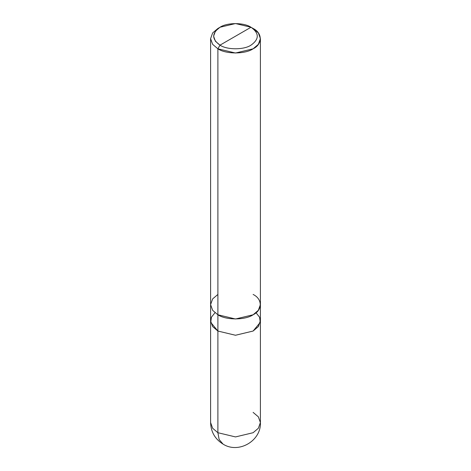 <?xml version="1.0" encoding="UTF-8"?>
<svg xmlns="http://www.w3.org/2000/svg" width="471" height="471" viewBox="0 0 471 471"><rect width="100%" height="100%" fill="white"/><g stroke="black" fill="none" stroke-linecap="round" stroke-linejoin="round"><path stroke-width="0.71" d="M217.89 294.446L212.645 298.897L210.596 304.607L212.645 310.318L217.89 314.775L212.645 310.318L210.596 304.607L210.596 422.546C210.896 431.925 215.047 439.113 223.048 444.112C238.591 454.085 261.281 440.897 260.404 422.546L258.355 428.257L253.11 432.714L235.5 436.923L217.89 432.714L217.89 331.042L212.651 326.586L210.602 320.875L212.645 326.586L217.89 331.042L235.5 335.258L253.11 331.042L258.355 326.586L260.398 320.592L258.449 326.462L253.11 331.042L235.5 335.258L217.89 331.042L217.89 432.714L219.127 439.484L223.054 444.118L219.127 439.484L217.89 432.714L212.645 428.257L210.596 422.546L212.645 428.257L217.89 432.714L235.5 436.923L253.11 432.714L258.355 428.257L260.404 422.546L258.355 416.835L253.11 412.378M214.964 312.744L211.414 317.23L210.737 322.37L217.896 331.042L217.89 48.807L212.645 44.351L210.596 38.646L212.645 32.935L217.89 28.478L212.645 32.935L210.596 38.646L212.645 44.351L217.89 48.807L235.5 53.023L253.11 48.807L258.355 44.351L260.404 38.646L258.355 32.935L253.11 28.478L250.996 27.253C259.356 33.223 259.356 39.187 250.996 45.151C244.025 49.973 226.975 49.973 220.004 45.151L250.996 27.253L235.5 23.55L220.004 27.253L215.388 31.18L213.587 36.202L215.388 41.23L220.004 45.151L217.89 48.807L217.896 331.042L235.5 335.252L253.104 331.042L260.263 322.37L259.586 317.23L256.036 312.744M220.004 45.151C211.644 39.187 211.644 33.223 220.004 27.253C226.975 22.431 244.025 22.431 250.996 27.253L220.004 45.151C226.975 49.973 244.025 49.973 250.996 45.151C259.356 39.187 259.356 33.223 250.996 27.253L253.11 28.478C262.612 33.052 262.612 44.233 253.11 48.807C245.185 54.295 225.815 54.295 217.89 48.807L220.004 45.151M260.404 422.546L260.404 320.875L258.349 326.586L253.104 331.042L235.5 335.252L217.896 331.042M260.398 320.875L260.398 304.607L258.355 310.318L253.11 314.775L235.5 318.991L217.89 314.775C225.815 320.262 245.185 320.262 253.11 314.775C262.612 310.201 262.612 299.02 253.11 294.446M210.596 304.607L210.596 38.646M217.89 28.478L220.004 27.253M260.404 304.607L260.404 38.646M253.11 28.478L250.996 27.253"/></g></svg>

